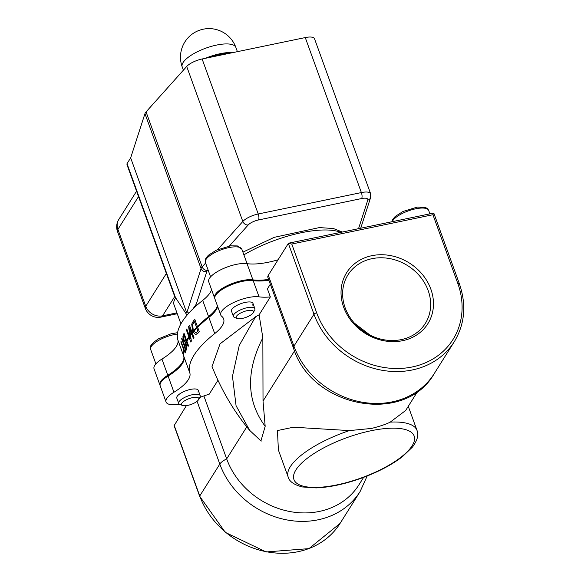 <?xml version="1.0" encoding="UTF-8"?>
<svg xmlns="http://www.w3.org/2000/svg" width="581" height="581" viewBox="0 0 581 581"><rect width="100%" height="100%" fill="white"/><g stroke="black" fill="none" stroke-linecap="round" stroke-linejoin="round"><path stroke-width="0.87" d="M199.682 496.312A2.28 0.763 -19.9 0 1 199.755 495.963A79.924 69.219 -147.8 0 0 266.272 551.71A79.924 69.219 -147.8 0 0 340.067 523.416L308.947 548.631L266.113 551.95L225.341 532.414L199.682 496.312L174.104 425.655L186.378 405.632M291.771 244.035L288.35 243.41L313.987 314.234A2.28 0.763 -19.9 0 1 316.674 312.832L291.771 244.035L432.925 214.723L433.789 213.053L288.757 243.17M268.299 275.314A13.704 4.583 160.1 0 0 267.87 277.391L293.507 348.208A13.704 4.583 -19.9 0 1 293.935 346.131L313.987 314.234A79.924 69.219 32.2 0 0 380.511 369.981A79.924 69.219 32.2 0 0 454.306 341.679L434.254 373.583A79.924 69.219 -147.8 0 1 360.46 401.878A79.924 69.219 -147.8 0 1 293.935 346.131L268.299 275.314L288.35 243.41M430.841 289.127A47.954 41.527 32.2 0 0 352.13 265.909A47.954 41.527 32.2 0 0 378.776 339.507A47.954 41.527 32.2 0 0 430.841 289.127M180.923 341.991L180.88 341.998A125.598 42.021 -19.9 0 1 181.018 341.294L183.56 348.317A125.547 42.006 160.1 0 0 183.451 348.978L180.923 341.991A125.547 42.006 -19.9 0 1 181.04 341.367M183.901 348.883L183.451 348.978M184.838 345.659L184.235 345.789L181.708 338.803A125.547 42.006 -19.9 0 1 181.933 338.135M181.708 338.803L181.664 338.81A125.598 42.021 -19.9 0 1 181.911 338.077L184.46 345.107A125.547 42.006 160.1 0 0 184.235 345.789M183.894 349.239A125.547 42.006 160.1 0 0 183.778 349.864L185.165 352.936L183.785 349.82M184.787 346.007A125.547 42.006 160.1 0 0 184.562 346.675L185.324 349.225L184.576 346.632M184.794 351.236L185.397 351.244L185.324 349.225M185.905 352.645L185.165 352.936M184.504 346.646A125.598 42.021 -19.9 0 0 183.85 349.123L184.751 351.251L185.354 351.251L185.281 349.232M184.751 351.251L185.397 351.244M184.823 345.71L184.213 345.833L181.664 338.81M184.213 345.833A125.598 42.021 -19.9 0 0 183.56 348.317L184.054 348.215M186.152 342.601L185.404 342.761A125.598 42.021 -19.9 0 0 184.46 345.107L185.107 344.969M183.894 348.927L183.429 349.028L180.88 341.998M193.277 332.179L193.175 332.201A125.598 42.021 -19.9 0 0 192.355 333.189L193.981 337.684A125.598 42.021 160.1 0 0 193.371 338.447L191.745 333.952A125.598 42.021 -19.9 0 0 190.546 335.506L191.36 341.134A125.598 42.021 160.1 0 0 190.75 342.027L189.115 337.525A125.598 42.021 -19.9 0 0 186.9 341.156L188.527 345.659A125.598 42.021 160.1 0 0 188.121 346.421L186.494 341.926A125.598 42.021 -19.9 0 0 185.985 342.943L186.893 349.079A125.598 42.021 160.1 0 0 186.516 350.038L185.564 343.872A125.598 42.021 -19.9 0 0 184.751 345.913L185.884 350.06L185.862 352.652L185.121 352.95L185.862 352.652M186.181 342.543L185.39 342.681L183.581 340.226L182.87 336.893L183.298 334.801A125.598 42.021 -19.9 0 1 184.061 333.32L186.603 340.35A125.547 42.006 160.1 0 0 185.433 342.696L183.625 340.219L182.913 336.886L183.342 334.794A125.547 42.006 -19.9 0 1 184.075 333.363M186.929 341.236A125.547 42.006 160.1 0 0 186.552 341.955L188.15 346.37M186 343.059A125.547 42.006 160.1 0 0 185.608 343.916L186.545 349.958M184.802 341.2L185.557 340.807A125.547 42.006 -19.9 0 1 185.891 340.139L184.17 335.506A125.598 42.021 160.1 0 0 183.792 336.261L183.959 339.58L184.802 341.2L185.513 340.815A125.598 42.021 -19.9 0 1 185.847 340.146L184.17 335.506M189.82 336.508L188.825 336.711A125.598 42.021 -19.9 0 0 186.603 340.35L187.452 340.168M188.636 326.5L188.593 326.507A125.598 42.021 -19.9 0 1 189.515 325.353L192.064 332.376A125.547 42.006 160.1 0 0 191.476 333.087L189.522 327.815L190.408 334.489A125.547 42.006 160.1 0 0 189.849 335.237L188.636 326.5A125.547 42.006 -19.9 0 1 189.529 325.382M192.631 332.848L191.476 333.087M186.327 329.681L186.283 329.688A125.598 42.021 -19.9 0 1 186.791 328.948L189.333 335.971A125.547 42.006 160.1 0 0 188.854 336.668L186.327 329.681A125.547 42.006 -19.9 0 1 186.806 328.984M189.856 336.457L188.854 336.668M190.917 335.012L189.849 335.237M192.376 333.254A125.547 42.006 160.1 0 0 191.795 333.981L193.4 338.411M189.653 336.857A125.547 42.006 160.1 0 0 189.174 337.554L190.779 341.984M190.561 335.593A125.547 42.006 160.1 0 0 190.016 336.348L190.365 338.708L190.06 336.283M190.873 335.077L189.82 335.295L188.593 326.507M189.965 336.305A125.598 42.021 -19.9 0 0 189.624 336.784L190.328 338.716M189.82 335.295A125.598 42.021 -19.9 0 0 189.333 335.971L190.452 335.738M188.825 336.711L186.283 329.688M194.025 331.214L192.819 331.46A125.598 42.021 -19.9 0 0 192.064 332.376L193.328 332.114M192.587 332.906L191.447 333.138A125.598 42.021 -19.9 0 0 190.408 334.489L191.49 334.264M191.447 333.138L189.522 327.815M217.73 306.674A45.674 15.28 -19.9 0 1 208.848 317.4A125.598 42.021 -19.9 0 0 197.671 327.299L199.305 331.802A125.598 42.021 160.1 0 0 197.874 333.276L195.463 334.533L193.175 332.201M192.819 331.46L191.701 324.176L193.422 320.93A125.598 42.021 -19.9 0 1 194.838 319.47L197.38 326.493L198.782 326.202M194.069 331.163L192.848 331.417L192.536 330.625L191.745 324.162L193.466 320.923A125.547 42.006 -19.9 0 1 194.846 319.492M195.427 332.819L197.337 331.889A125.598 42.021 -19.9 0 1 197.954 331.235L196.836 328.156A125.598 42.021 -19.9 0 0 193.916 331.337L196.022 332.826M194.795 330.342L193.56 330.596A125.547 42.006 160.1 0 0 192.848 331.417M193.226 329.754L193.56 330.596A125.598 42.021 -19.9 0 1 196.545 327.35L194.519 321.743A125.598 42.021 160.1 0 0 193.894 322.39L192.623 324.801L193.226 329.754M195.463 332.811L197.373 331.874A125.547 42.006 -19.9 0 1 197.998 331.228L197.954 331.235M195.506 334.518L196.146 334.525L195.506 334.518L193.233 332.23A125.547 42.006 160.1 0 1 193.945 331.395M197.968 327.009L196.574 327.299L194.519 321.743M197.998 331.228L196.894 328.185A125.547 42.006 160.1 0 1 197.7 327.364M197.91 327.067L196.545 327.35M197.373 326.478A125.547 42.006 160.1 0 0 196.574 327.299M208.848 317.4L214.709 333.588A125.598 42.021 160.1 0 0 189.871 373.096L184.01 356.908A125.598 42.021 -19.9 0 1 183.719 349.835M259.053 296.833A22.833 7.64 160.1 0 0 233.802 302.461A22.833 7.64 160.1 0 0 220.744 315.004L214.883 298.816A22.833 7.64 -19.9 0 1 227.941 286.273A22.833 7.64 -19.9 0 1 253.193 280.645L259.053 296.833A45.674 15.28 160.1 0 0 270.347 296.935L259.097 314.829L262.852 337.801L263.019 401.057L265.176 426.309L260.934 440.972M268.894 280.224A45.674 15.28 -19.9 0 1 253.193 280.645M173.951 392.248A22.833 7.64 160.1 0 0 166.057 402.001L160.196 385.813A22.833 7.64 -19.9 0 1 168.098 376.06L173.951 392.248A45.674 15.28 160.1 0 0 189.871 373.096M184.01 356.908A45.674 15.28 -19.9 0 1 168.098 376.06M214.774 298.394A22.833 7.64 -19.9 0 1 214.592 298.002A22.833 7.64 -19.9 0 1 227.65 285.467A22.833 7.64 -19.9 0 1 252.902 279.839A45.674 15.28 160.1 0 0 268.604 279.41M197.38 326.493A125.598 42.021 -19.9 0 1 208.557 316.587A45.674 15.28 160.1 0 0 217.432 305.867M160.08 385.399A22.833 7.64 -19.9 0 1 159.898 385.007A22.833 7.64 -19.9 0 1 167.8 375.253A45.674 15.28 160.1 0 0 183.719 356.102A125.598 42.021 -19.9 0 1 183.429 349.028M183.719 356.102L177.859 339.914A125.598 42.021 -19.9 0 1 202.696 300.399L208.557 316.587M211.578 289.679A45.674 15.28 -19.9 0 1 202.696 300.399M214.592 298.002L208.732 281.814A22.833 7.64 -19.9 0 1 221.789 269.279A22.833 7.64 -19.9 0 1 247.041 263.651L252.902 279.839M278.052 259.801A45.674 15.28 -19.9 0 1 247.041 263.651M159.898 385.007L154.045 368.819A22.833 7.64 -19.9 0 1 161.939 359.065L167.8 375.253M177.859 339.914A45.674 15.28 -19.9 0 1 161.939 359.065M218.013 380.192L209.218 394.179A45.674 15.28 160.1 0 0 199.784 397.462M166.057 402.001A22.833 7.64 160.1 0 0 179.5 404.26M270.332 284.196L267.413 288.844L270.347 296.935M220.744 315.004A22.833 7.64 160.1 0 0 221.702 316.289A45.674 15.28 160.1 0 1 223.627 318.86A45.674 15.28 160.1 0 1 214.709 333.588M187.046 315.171L174.605 296.245L126.985 164.692L127.014 163.675L130.66 157.872L144.959 113.636L201.07 268.64L186.762 312.868L130.66 157.872M193.771 308.104L196.298 304.081L192.907 308.939M189.094 312.854L186.762 312.868M349.399 430.594A68.507 22.92 160.1 0 0 288.183 477.066L278.393 450.028L277.449 430.565L293.427 427.217L349.399 430.594L371.513 428.444C379.967 426.294 386.205 424.188 390.236 422.118L405.661 410.484L417.768 391.224M180.923 323.842L174.002 304.742A41.106 13.755 -19.9 0 1 175.288 298.503A41.106 13.755 -19.9 0 1 175.527 298.14M160.981 317.11A13.704 5.091 -101.7 0 0 162.593 315.832A13.704 11.867 -147.8 0 1 145.744 306.274A13.704 4.583 160.1 0 0 145.315 308.351A13.704 13.704 0 0 0 160.981 317.11L177.256 313.725M117.478 231.463A13.704 4.583 -19.9 0 1 117.907 229.386A13.704 11.867 -147.8 0 1 118.764 219.509L118.764 219.509A13.704 13.704 0 0 0 117.478 231.463L145.315 308.351M229.335 246.046L248.21 224.956A9.136 3.058 -19.9 0 1 258.48 219.967L361.629 198.542A9.136 3.058 -19.9 0 1 367.773 200.125A4.568 4.169 17.9 0 0 370.649 197.482L370.613 193.698L314.503 38.702A13.704 4.583 160.1 0 0 305.265 37.569L361.375 192.565L258.233 213.982A13.704 4.583 160.1 0 0 242.822 221.47L217.657 249.59M258.48 219.967A4.568 1.699 -101.7 0 0 258.233 213.982L202.123 58.986L305.265 37.569M202.123 58.986A13.704 4.583 160.1 0 0 186.712 66.466L242.822 221.47A4.568 3.653 -138.2 0 0 248.21 224.956M196.298 304.081L206.821 271.538A9.136 3.058 -19.9 0 1 207.555 270.376A4.568 3.653 -138.2 0 1 202.166 266.89L146.063 111.893A13.704 4.583 160.1 0 0 144.959 113.636M146.063 111.893L186.712 66.466M259.097 314.829L255.611 316.754L239.241 345.455L232.465 376.321L236.075 405.756L249.677 430.368L261.181 441.161M255.611 316.754L220.039 343.858L212.021 366.531C221.63 390.585 234.179 411.871 249.67 430.376M203.887 395.937L226.67 458.881A75.356 65.261 32.2 0 0 289.396 511.44A75.356 65.261 32.2 0 0 358.971 484.757L363.633 477.35M428.161 290.529A45.674 39.552 -147.8 0 1 425.307 323.45A45.674 39.552 -147.8 0 1 365.594 332.63A45.674 39.552 -147.8 0 1 347.975 274.842A45.674 39.552 -147.8 0 1 390.142 258.668A45.674 39.552 -147.8 0 1 428.161 290.529M354.352 323.123L370.17 335.201M198.6 399.619A9.18 3.072 -19.9 0 1 191.207 404.398A9.18 3.072 -19.9 0 1 182.47 405.458A9.18 3.072 -19.9 0 1 185.629 400.186A9.18 3.072 -19.9 0 1 197.271 397.397A9.18 3.072 -19.9 0 1 198.6 399.619L199.944 397.172A11.417 3.82 160.1 0 0 200.184 395.639A11.417 3.82 160.1 0 0 198.288 394.405A11.417 3.82 160.1 0 0 185.564 396.99A11.417 3.82 160.1 0 0 178.708 403.41L176.791 398.116A11.417 3.82 -19.9 0 1 186.225 390.635A11.417 3.82 -19.9 0 1 198.259 390.345A11.417 3.82 -19.9 0 1 197.903 392.073M253.287 312.622A9.18 3.072 -19.9 0 1 249.859 315.577A9.18 3.072 -19.9 0 1 237.157 318.461A9.18 3.072 -19.9 0 1 243.809 311.627A9.18 3.072 -19.9 0 1 253.287 312.622L254.631 310.167A11.417 3.82 160.1 0 0 254.87 308.642A11.417 3.82 160.1 0 0 237.905 311.205A11.417 3.82 160.1 0 0 233.395 316.413L231.478 311.118A11.417 3.82 -19.9 0 1 240.912 303.638A11.417 3.82 -19.9 0 1 252.953 303.34A11.417 3.82 -19.9 0 1 252.597 305.076M232.93 52.588L226.329 53.372L209.334 56.778A29.689 9.935 -19.9 0 1 232.262 52.544A29.689 9.935 -19.9 0 1 232.422 52.559M205.318 58.325A29.689 9.935 -19.9 0 1 209.334 56.778L205.616 58.26M226.525 53.917L226.329 53.372M178.708 403.41A11.417 3.82 160.1 0 0 179.87 404.434L182.47 405.458M233.395 316.413A11.417 3.82 160.1 0 0 234.557 317.437L237.157 318.461M197.075 401.289L219.807 464.066L199.755 495.963L174.111 425.147M454.306 341.679C464.887 324.038 466.572 304.713 459.368 283.717A2.28 0.763 160.1 0 0 457.828 283.521A77.643 67.236 -147.8 0 1 412.154 366.981A77.643 67.236 -147.8 0 1 316.674 312.832M432.925 214.723L457.828 283.521M243.897 254.856A68.507 22.92 -19.9 0 1 340.771 232.371M175.89 298.707L127.014 163.675M367.773 200.125L358.535 228.682M207.555 270.376L208.034 269.838M206.821 271.538A4.568 4.169 -162.1 0 1 201.07 268.64A13.704 4.583 160.1 0 1 202.166 266.89L205.587 263.07M361.629 198.542A4.568 1.699 -101.7 0 0 361.375 192.565A13.704 4.583 160.1 0 1 370.613 193.698M371.077 430.732A63.939 21.395 -19.9 0 1 395.886 460.878A63.939 21.395 -19.9 0 1 295.221 481.787A63.939 21.395 -19.9 0 1 371.077 430.732M288.183 477.066C289.338 481.54 294.08 484.837 302.403 486.965L316.122 487.909C329.747 487.336 344.823 484.096 361.36 478.185C377.832 472.164 391.492 465.011 402.357 456.739L412.525 447.007C417.456 440.187 418.945 434.668 417.013 430.434A68.507 22.92 160.1 0 0 390.236 422.118M166.362 273.477L145.744 306.274L117.907 229.386L138.532 196.581M176.944 312.854L162.593 315.832L174.721 296.542M265.183 426.309C246.511 400.97 245.734 371.47 262.852 337.801M340.067 523.416L360.126 491.511A79.924 69.219 32.2 0 1 286.324 519.813A79.924 69.219 32.2 0 1 219.807 464.066A13.704 4.583 -19.9 0 1 226.67 458.881L246.772 426.904M294.545 350.909L263.019 401.057M193.095 54.055A28.542 9.55 -19.9 0 1 235.871 47.439A28.542 28.542 0 0 0 199.312 30.314A28.542 28.542 0 0 0 182.187 66.866A28.542 9.55 -19.9 0 1 193.095 54.055M392.291 221.673A19.413 6.493 -19.9 0 1 406.322 211.658A19.413 6.493 -19.9 0 1 425.459 208.325A19.413 6.493 -19.9 0 1 428.684 210.431L429.918 213.859M177.59 332.681L170.996 333.814L158.431 338.868C151.488 343.494 148.896 347.017 150.668 349.442A19.413 6.493 -19.9 0 1 158.33 340.582A19.413 6.493 -19.9 0 1 177.401 334.06M238.638 247.121A19.413 6.493 -19.9 0 1 241.863 249.227L237.346 245.916L230.534 245.865L216.241 250.237L208.339 255.277L205.928 258.16L205.166 260.201L205.362 262.438A19.413 6.493 -19.9 0 1 213.024 253.585A19.413 6.493 -19.9 0 1 238.638 247.121M459.368 283.717L433.789 213.053M370.649 197.482L360.707 228.231M242.916 252.147L274.174 237.346L319.397 227.578L333.443 228.544L342.347 232.044M136.571 191.178L118.764 219.509M360.126 491.511L367.185 475.977M434.254 373.583C404.768 425.728 311.692 407.492 293.507 348.208M417.013 430.434L408.283 406.315M237.397 51.658L235.871 47.439M183.393 70.185L182.187 66.866M391.943 221.746L392.749 219.364L395.16 216.488L403.061 211.44L417.354 207.068L425.481 207.497L427.384 208.579L428.684 210.431M198.259 390.345L200.184 395.639M150.668 349.442L155.89 363.866M252.953 303.34L254.87 308.642M205.362 262.438L210.583 276.868M241.863 249.227L247.085 263.651"/></g></svg>
